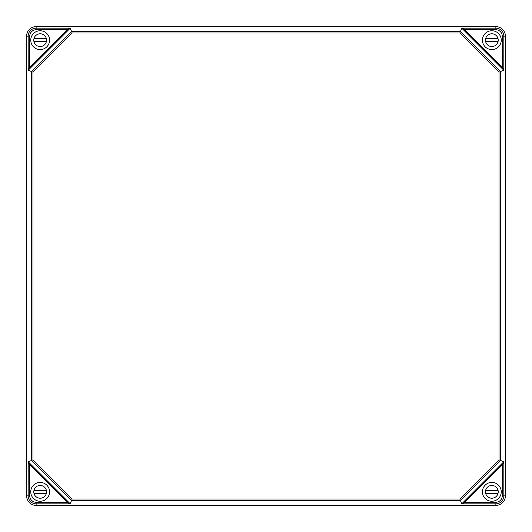 <?xml version="1.0" encoding="UTF-8"?>
<svg xmlns="http://www.w3.org/2000/svg" width="532" height="532" viewBox="0 0 532 532"><rect width="100%" height="100%" fill="white"/><g stroke="black" fill="none" stroke-linecap="round" stroke-linejoin="round"><path stroke-width="0.8" d="M503.791 70.211L461.789 28.209L462.9 28.189L503.811 69.1L503.791 70.211L499.036 72.179L459.821 32.964L72.179 32.964L70.211 28.209L69.1 28.189L29.745 67.544L29.745 36.123L28.149 36.116A8.027 8.027 0 0 1 36.116 28.149L36.176 26.6L495.824 26.6L36.176 26.6A9.576 9.576 0 0 0 26.6 36.176L28.149 36.116L28.209 70.211L31.368 71.514L31.368 460.486L28.209 461.789L28.149 495.884L26.6 495.824L26.6 36.176L26.6 495.824A9.576 9.576 0 0 0 36.176 505.4L36.116 503.851L69.14 503.851L28.189 462.9L29.745 464.456L29.745 495.877A6.431 6.431 0 0 0 36.123 502.255L36.116 503.851A8.027 8.027 0 0 1 28.149 495.884L29.745 495.877M505.4 36.176L505.4 495.824L505.4 36.176A9.576 9.576 0 0 0 495.824 26.6L495.884 28.149A8.027 8.027 0 0 1 503.851 36.116L505.4 36.176M495.877 502.255A6.431 6.431 0 0 0 502.255 495.877L503.851 495.884A8.027 8.027 0 0 1 495.884 503.851L495.877 502.255L464.456 502.255L462.86 503.851L495.884 503.851L495.824 505.4L36.176 505.4L495.824 505.4A9.576 9.576 0 0 0 505.4 495.824L503.851 495.884L503.851 462.86L462.9 503.811L461.789 503.791L459.821 499.036L72.179 499.036L32.964 459.821L31.368 460.486L71.514 500.632L72.179 499.036M49.582 491.834A9.416 9.416 0 0 0 35.458 483.681A9.416 9.416 0 0 0 35.458 499.987A9.416 9.416 0 0 0 49.582 491.834M29.745 67.544L28.189 69.1M72.179 32.964L32.964 72.179L31.368 71.514L71.514 31.368L460.486 31.368L461.789 28.209M502.255 495.877L502.255 464.456L503.811 462.9L503.791 461.789L499.036 459.821L459.821 499.036M503.811 69.1L503.851 36.116L502.255 36.123A6.431 6.431 0 0 0 495.877 29.745L495.884 28.149L462.9 28.189M459.821 32.964L460.486 31.368L500.632 71.514L500.632 460.486L460.486 500.632L71.514 500.632L70.211 503.791L69.1 503.811L67.544 502.255L36.123 502.255M69.1 28.189L36.116 28.149L36.123 29.745L67.544 29.745M501.25 40.166A9.416 9.416 0 0 0 487.126 32.013A9.416 9.416 0 0 0 487.126 48.319A9.416 9.416 0 0 0 501.25 40.166M501.25 491.834A9.416 9.416 0 0 0 487.126 483.681A9.416 9.416 0 0 0 487.126 499.987A9.416 9.416 0 0 0 501.25 491.834M49.582 40.166A9.416 9.416 0 0 0 35.458 32.013A9.416 9.416 0 0 0 35.458 48.319A9.416 9.416 0 0 0 49.582 40.166M498.052 38.71L485.616 38.71A6.384 6.384 0 0 0 485.616 41.622L498.052 41.622M498.218 40.166A6.384 6.384 0 0 1 488.642 45.692A6.384 6.384 0 0 1 488.642 34.64A6.384 6.384 0 0 1 498.218 40.166M46.384 38.71L33.948 38.71A6.384 6.384 0 0 0 33.948 41.622L46.384 41.622M46.55 40.166A6.384 6.384 0 0 1 36.974 45.692A6.384 6.384 0 0 1 36.974 34.64A6.384 6.384 0 0 1 46.55 40.166M498.052 490.378L485.616 490.378A6.384 6.384 0 0 0 485.616 493.29L498.052 493.29M498.218 491.834A6.384 6.384 0 0 1 488.642 497.36A6.384 6.384 0 0 1 488.642 486.308A6.384 6.384 0 0 1 498.218 491.834M46.384 490.378L33.948 490.378A6.384 6.384 0 0 0 33.948 493.29L46.384 493.29M46.55 491.834A6.384 6.384 0 0 1 36.974 497.36A6.384 6.384 0 0 1 36.974 486.308A6.384 6.384 0 0 1 46.55 491.834M29.745 36.123A6.431 6.431 0 0 1 36.123 29.745M70.211 28.209L28.209 70.211M503.791 461.789L461.789 503.791M70.211 503.791L28.209 461.789M499.036 72.179L499.036 459.821M32.964 72.179L32.964 459.821M502.255 67.544L502.255 36.123M464.456 29.745L495.877 29.745"/></g></svg>
